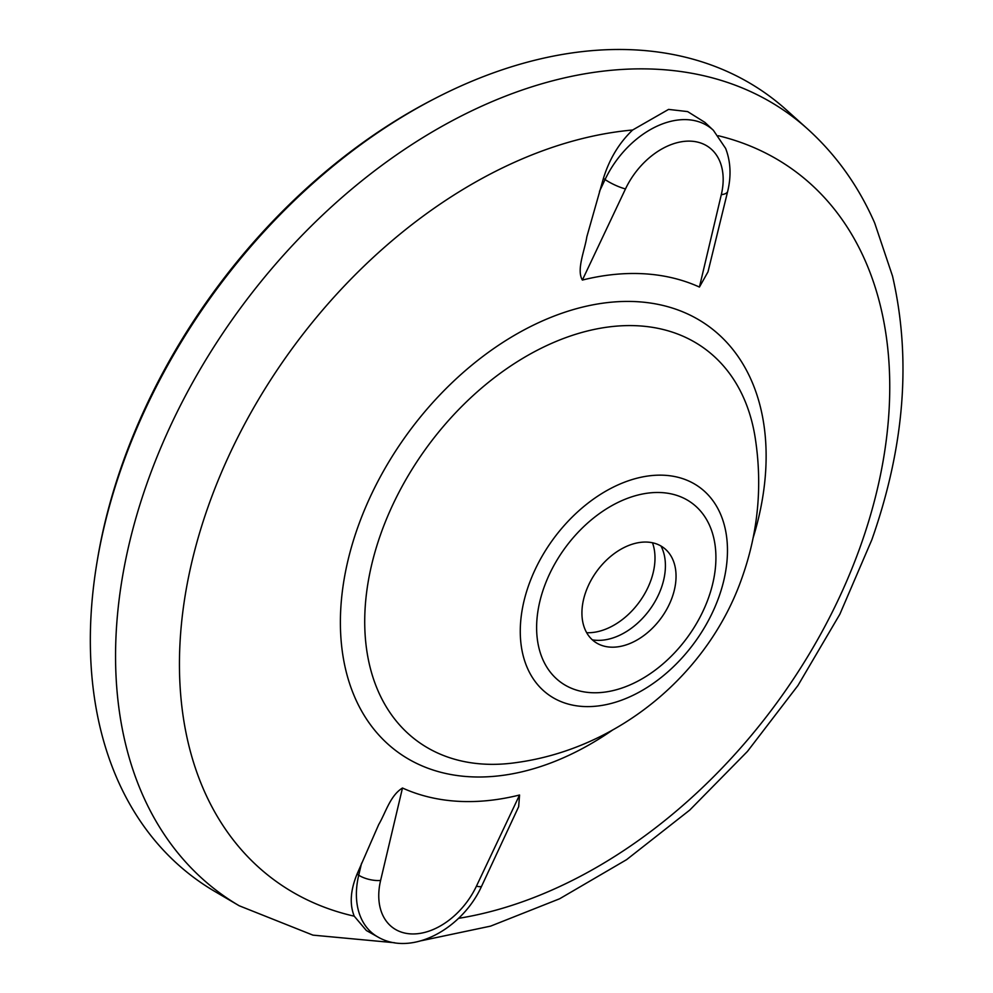 <?xml version="1.0" encoding="UTF-8"?>
<svg xmlns="http://www.w3.org/2000/svg" width="993" height="993" viewBox="0 0 993 993"><rect width="100%" height="100%" fill="white"/><g stroke="black" fill="none" stroke-linecap="round" stroke-linejoin="round"><path stroke-width="1.49" d="M652.488 542.761A61.33 41.867 -53.8 0 1 650.961 580.135A61.33 41.867 -53.8 0 1 586.677 632.715M660.99 546.013A61.33 41.867 -53.8 0 1 661.388 587.757A61.33 41.867 -53.8 0 1 592.349 639.84M672.224 597.203A58.277 39.782 -53.8 0 1 598.978 644.283A58.277 39.782 -53.8 0 1 585.758 592.027A58.277 39.782 -53.8 0 1 623.914 547.627A58.277 39.782 -53.8 0 1 667.234 550.991A58.277 39.782 -53.8 0 1 672.224 597.203M97.14 561.442L97.662 558.314A480.5 327.951 -53.8 0 1 122.499 463.508A480.5 327.951 -53.8 0 1 433.569 99.213L436.386 97.761A485.267 331.215 126.2 0 0 122.213 465.68A485.267 331.215 126.2 0 0 97.14 561.442A485.267 331.215 126.2 0 0 214.699 891.379L239.201 905.765A482.412 329.266 -53.8 0 1 147.262 482.586A482.412 329.266 -53.8 0 1 807.557 128.941L786.419 109.938A485.267 331.215 126.2 0 0 436.386 97.761M699.432 287.064L721.315 194.653A16.658 6.392 -166.7 0 0 727.695 191.301L707.997 271.859L699.432 287.064A292.712 199.792 126.2 0 0 582.37 280.063C576.25 269.748 584.728 250.683 586.838 236.768L603.409 178.405C609.354 159.091 619.086 142.955 632.628 130.009L668.574 109.404L687.628 111.588L704.893 122.375L713.371 130.294A81.811 55.844 -53.8 0 0 605.072 179.547A16.658 3.302 25.3 0 0 625.491 188.918L582.37 280.063M543.916 587.707A111.017 75.766 -53.8 0 1 661.686 492.602A111.017 75.766 -53.8 0 1 708.617 597.563A111.017 75.766 -53.8 0 1 590.847 692.655A111.017 75.766 -53.8 0 1 543.916 587.707M519.562 795.008L518.656 806.713L481.667 886.091C462.601 928.331 412.256 956.904 377.998 937.057L366.367 930.515L354.24 916.179C349.474 904.313 350.405 890.299 357.046 874.125L378.705 824.55C385.632 812.87 390.1 795.604 402.488 788.008L380.617 880.419A65.228 44.524 126.2 0 0 410.618 933.879A65.228 44.524 126.2 0 0 476.441 886.153L519.562 795.008A292.712 199.792 -53.8 0 1 402.488 788.008M612.358 730.19A263.604 179.919 -53.8 0 1 393.638 748.933A263.604 179.919 -53.8 0 1 357.716 527.506A263.604 179.919 -53.8 0 1 631.908 301.475A263.604 179.919 -53.8 0 1 753.166 537.734M718.373 135.743A439.787 300.171 -53.8 0 1 860.844 545.083A439.787 300.171 -53.8 0 1 458.493 918.351M354.24 916.179A439.787 300.171 -53.8 0 1 208.356 506.033A439.787 300.171 -53.8 0 1 632.628 130.009M528.698 585.187A128.296 87.57 -53.8 0 1 664.813 475.287A128.296 87.57 -53.8 0 1 719.044 596.57A128.296 87.57 -53.8 0 1 582.941 706.47A128.296 87.57 -53.8 0 1 528.698 585.187M380.704 534.172A243.198 165.992 -53.8 0 1 585.237 331.55A243.198 165.992 -53.8 0 1 755.003 436.548C762.599 484.249 758.429 530.883 742.466 576.474C709.014 673.887 618.627 748.648 516.472 762.562A243.198 165.992 -53.8 0 1 380.704 534.172M721.315 194.653A65.228 44.524 126.2 0 0 691.314 141.192A65.228 44.524 126.2 0 0 625.491 188.918M599.487 191.364L605.072 179.547L603.409 178.405M357.046 874.125L358.721 875.218L361.564 863.227M377.998 937.057A81.811 55.844 -53.8 0 1 358.721 875.218A16.658 6.392 13.3 0 0 380.617 880.419M481.667 886.091A16.658 3.302 -154.7 0 1 476.441 886.153M421.355 940.719L490.616 926.121L559.618 898.777L626.583 859.665L689.763 810.065L747.431 751.44L797.938 685.53L839.83 614.282L871.854 539.733C904.635 446.465 911.524 358.56 892.508 276.042L874.684 223.003C858.585 186.237 836.218 154.871 807.557 128.941M394.643 942.754L312.932 935.133L239.201 905.765M727.695 191.301C731.369 175.898 730.687 161.611 725.647 148.441L713.371 130.294"/></g></svg>
